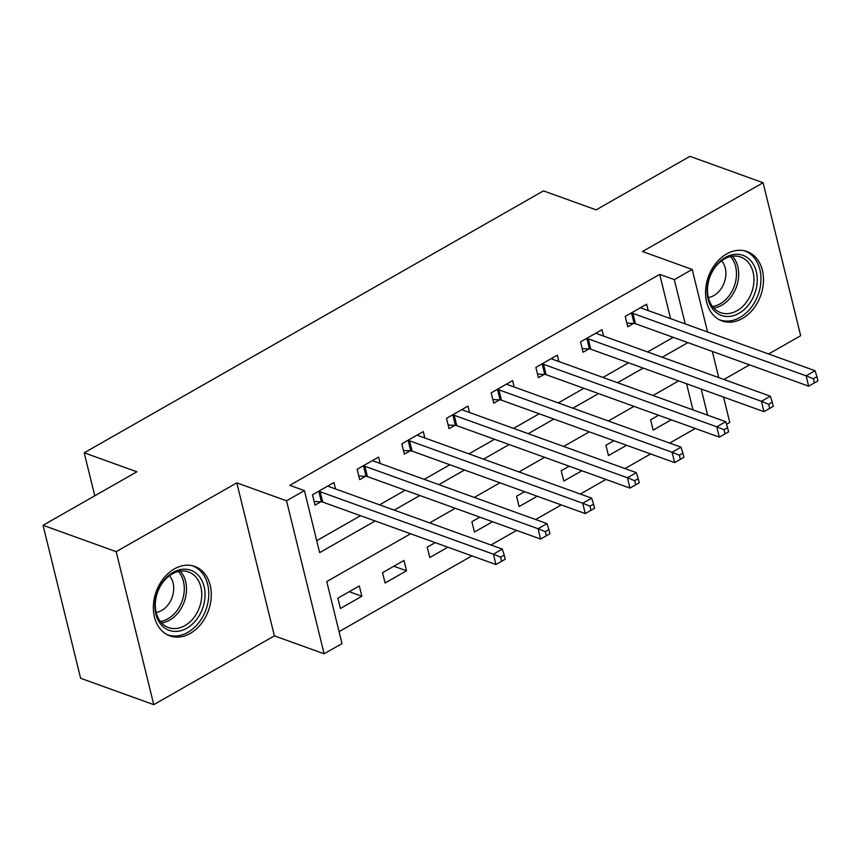 <?xml version="1.0" encoding="UTF-8"?>
<svg xmlns="http://www.w3.org/2000/svg" width="861" height="861" viewBox="0 0 861 861"><rect width="100%" height="100%" fill="white"/><g stroke="black" fill="none" stroke-linecap="round" stroke-linejoin="round"><path stroke-width="1.29" d="M190.249 633.405A36.883 27.789 109.8 0 0 211.203 597.685A36.883 27.789 109.8 0 0 194.844 566.452A36.883 27.789 109.8 0 0 174.406 568.895A36.883 27.789 109.8 0 0 153.452 604.605A36.883 27.789 109.8 0 0 169.821 635.848A36.883 27.789 109.8 0 0 190.249 633.405M742.44 318.473A36.883 27.789 109.8 0 0 763.395 282.763A36.883 27.789 109.8 0 0 747.025 251.52A36.883 27.789 109.8 0 0 726.598 253.973A36.883 27.789 109.8 0 0 705.643 289.683A36.883 27.789 109.8 0 0 722.002 320.916A36.883 27.789 109.8 0 0 742.44 318.473M410.589 533.766L326.76 581.573L341.989 643.597L324.123 653.79L286.541 500.801L304.417 490.609L319.646 552.633L375.148 520.98M274.39 635.859L236.807 482.87L116.192 551.664L43.05 525.296L80.622 678.274L153.764 704.653L274.39 635.859L324.123 653.79M723.929 379.475L749.544 364.86M768.604 353.989L800.665 335.704L763.083 182.726L642.467 251.52L692.201 269.45L707.559 331.98M723.541 397.072L729.773 422.439L726.512 424.29M339.062 631.651L471.925 555.872M490.974 545.002L516.6 530.398M535.65 519.527L561.275 504.912M580.325 494.053L605.95 479.437M625.011 468.567L650.625 453.951M669.686 443.092L695.301 428.477M116.192 551.664L153.764 704.653M43.05 525.296L136.867 471.785L84.206 452.8L543.474 190.873L596.135 209.858L689.952 156.347L763.083 182.726M692.987 409.901L686.561 383.737M658.59 415.239L650.593 419.791L653.133 430.134L671.246 419.802M613.915 440.724L605.918 445.277L608.458 455.609L626.571 445.288M569.239 466.199L561.243 470.752L563.783 481.095L581.896 470.763M524.564 491.674L516.568 496.237L519.108 506.569L537.221 496.248M479.889 517.16L471.893 521.712L474.433 532.055L492.546 521.723M435.214 542.634L427.217 547.198L429.757 557.53L447.871 547.198M403.992 560.446L382.542 572.673L385.082 583.015L406.532 570.778L403.992 560.446M359.317 585.921L337.867 598.158L340.407 608.49L361.857 596.264L359.317 585.921M670.579 318.645L659.698 274.368L289.791 485.335L304.417 490.609M316.719 540.686L360.522 515.707M379.572 504.837L405.197 490.221M424.247 479.362L449.872 464.746M468.922 453.876L494.548 439.271M513.597 428.401L539.223 413.786M558.272 402.916L583.898 388.311M602.948 377.441L628.573 362.825M647.623 351.955L673.248 337.351M648.225 310.584L646.654 304.202L625.204 316.428L627.744 326.76L633.556 323.445M603.55 336.07L601.979 329.677L580.529 341.903L583.069 352.246L588.881 348.931M558.875 361.545L557.304 355.162L535.854 367.389L538.394 377.721L544.206 374.406M514.2 387.019L512.629 380.637L491.179 392.864L493.719 403.206L499.531 399.891M469.525 412.505L467.953 406.112L446.504 418.349L449.044 428.681L454.856 425.366M424.85 437.98L423.278 431.598L401.829 443.824L404.369 454.167L410.18 450.852M380.175 463.466L378.603 457.073L357.154 469.31L359.694 479.642L365.505 476.327M335.499 488.94L333.928 482.558L312.478 494.784L315.018 505.127L320.83 501.802M84.206 452.8L94.775 495.796M236.807 482.87L286.541 500.801M659.698 274.368L674.324 279.642L692.201 269.45M678.64 380.885L653.025 395.5M633.965 406.36L608.35 420.975M589.29 431.845L563.675 446.45M544.615 457.32L519 471.936M499.94 482.806L474.325 497.41M455.265 508.281L429.65 522.896M707.613 415.174L701.188 389.011M712.338 351.439L718.763 377.613M685.205 323.919L674.324 279.642M394.198 510.11L419.824 495.505M438.873 484.635L464.499 470.02M483.548 459.15L509.174 444.545M528.223 433.675L553.849 419.059M572.899 408.189L598.524 393.585M617.574 382.714L643.199 368.099M662.249 357.24L687.874 342.624M349.189 591.69L361.857 596.264M393.864 566.215L406.532 570.778M632.921 313.393L635.461 323.725L808.651 386.169L806.111 375.837L632.921 313.393A4.725 2.056 -13.8 0 0 631.576 313.146L631.027 313.113M813.365 378.775L814.377 382.919L817.95 380.874L816.938 376.741L813.365 378.775L806.111 375.837L815.055 370.736L641.865 308.292A4.725 2.056 -13.8 0 1 641.025 307.754L640.842 307.517M635.461 323.725A4.725 2.056 -13.8 0 0 634.116 323.478L626.84 323.09M808.651 386.169L814.377 382.919M816.938 376.741L815.055 370.736M588.246 338.868L590.786 349.2L763.976 411.655L761.436 401.312L588.246 338.868A4.725 2.056 -13.8 0 0 586.901 338.621L586.352 338.588M768.69 404.261L769.702 408.394L773.275 406.36L772.263 402.216L768.69 404.261L761.436 401.312L770.38 396.221L597.19 333.777A4.725 2.056 -13.8 0 1 596.35 333.229L596.167 332.992M590.786 349.2A4.725 2.056 -13.8 0 0 589.441 348.963L582.165 348.565M763.976 411.655L769.702 408.394M772.263 402.216L770.38 396.221M543.571 364.343L546.111 374.686L719.301 437.13L716.761 426.798L543.571 364.343A4.725 2.056 -13.8 0 0 542.226 364.106L541.677 364.074M724.015 429.736L725.027 433.869L728.6 431.835L727.588 427.702L724.015 429.736L716.761 426.798L725.705 421.696L552.514 359.252A4.725 2.056 -13.8 0 1 551.675 358.714L551.492 358.477M546.111 374.686A4.725 2.056 -13.8 0 0 544.765 374.438L537.49 374.051M719.301 437.13L725.027 433.869M727.588 427.702L725.705 421.696M498.896 389.829L501.436 400.161L674.626 462.615L672.086 452.273L498.896 389.829A4.725 2.056 -13.8 0 0 497.55 389.581L497.001 389.549M679.34 455.221L680.351 459.354L683.925 457.32L682.913 453.177L679.34 455.221L672.086 452.273L681.029 447.182L507.839 384.727A4.725 2.056 -13.8 0 1 507 384.189L506.817 383.952M501.436 400.161A4.725 2.056 -13.8 0 0 500.09 399.913L492.815 399.526M674.626 462.615L680.351 459.354M682.913 453.177L681.029 447.182M454.221 415.303L456.76 425.646L629.951 488.09L627.411 477.758L454.221 415.303A4.725 2.056 -13.8 0 0 452.875 415.056L452.316 415.034M634.665 480.696L635.676 484.829L639.249 482.795L638.238 478.662L634.665 480.696L627.411 477.758L636.354 472.657L463.164 410.213A4.725 2.056 -13.8 0 1 462.325 409.675L462.142 409.427M456.76 425.646A4.725 2.056 -13.8 0 0 455.415 425.399L448.14 425.011M629.951 488.09L635.676 484.829M638.238 478.662L636.354 472.657M707.86 283.344A31.922 24.043 -70.2 0 1 738.308 254.329A31.922 24.043 -70.2 0 1 756.496 287.413A31.922 24.043 -70.2 0 1 726.049 316.428A31.922 24.043 -70.2 0 1 707.86 283.344M753.235 286.735A29.554 22.268 109.8 0 0 740.74 257.052A29.554 22.268 109.8 0 0 708.194 282.968A29.554 22.268 109.8 0 0 720.689 312.651A29.554 22.268 109.8 0 0 753.235 286.735M708.355 297.519A21.041 15.853 109.8 0 0 725.392 278.49A21.041 15.853 109.8 0 0 721.583 260.829M719.053 319.592A36.646 27.606 109.8 0 0 719.742 319.851A36.646 27.606 109.8 0 0 760.102 287.714A36.646 27.606 109.8 0 0 744.614 250.906A36.646 27.606 109.8 0 0 743.904 250.659M186.848 628.218A31.922 24.043 -70.2 0 1 155.863 614.065A31.922 24.043 -70.2 0 1 173.136 572.393A31.922 24.043 -70.2 0 1 204.111 586.545A31.922 24.043 -70.2 0 1 186.848 628.218M172.178 573.932A29.554 22.268 109.8 0 0 155.389 602.549A29.554 22.268 109.8 0 0 168.508 627.583A29.554 22.268 109.8 0 0 184.878 625.624A29.554 22.268 109.8 0 0 201.668 597.007A29.554 22.268 109.8 0 0 188.559 571.973A29.554 22.268 109.8 0 0 172.178 573.932M156.175 612.44A21.041 15.853 109.8 0 0 161.696 610.481A21.041 15.853 109.8 0 0 169.402 575.761M166.873 634.525A36.646 27.606 109.8 0 0 167.561 634.783A36.646 27.606 109.8 0 0 187.859 632.351A36.646 27.606 109.8 0 0 208.685 596.867A36.646 27.606 109.8 0 0 192.423 565.828A36.646 27.606 109.8 0 0 191.723 565.591M409.545 440.789L412.085 451.121L585.276 513.576L582.736 503.233L409.545 440.789A4.725 2.056 -13.8 0 0 408.2 440.541L407.64 440.509M589.979 506.182L591.001 510.315L594.574 508.27L593.563 504.137L589.979 506.182L582.736 503.233L591.668 498.142L418.489 435.688A4.725 2.056 -13.8 0 1 417.65 435.149L417.467 434.913M412.085 451.121A4.725 2.056 -13.8 0 0 410.74 450.873L403.465 450.486M585.276 513.576L591.001 510.315M593.563 504.137L591.668 498.142M364.87 466.264L367.41 476.607L540.6 539.051L538.06 528.719L364.87 466.264A4.725 2.056 -13.8 0 0 363.525 466.016L362.965 465.995M545.304 531.657L546.326 535.79L549.899 533.755L548.887 529.623L545.304 531.657L538.06 528.719L546.993 523.617L373.814 461.173A4.725 2.056 -13.8 0 1 372.974 460.624L372.791 460.387M367.41 476.607A4.725 2.056 -13.8 0 0 366.065 476.359L358.789 475.961M540.6 539.051L546.326 535.79M548.887 529.623L546.993 523.617M320.195 491.749L322.735 502.081L495.925 564.525L493.385 554.193L320.195 491.749A4.725 2.056 -13.8 0 0 318.85 491.502L318.29 491.47M500.628 557.132L501.651 561.275L505.224 559.23L504.212 555.097L500.628 557.132L493.385 554.193L502.318 549.092L329.139 486.648A4.725 2.056 -13.8 0 1 328.299 486.11L328.116 485.873M322.735 502.081A4.725 2.056 -13.8 0 0 321.39 501.834L314.114 501.446M495.925 564.525L501.651 561.275M504.212 555.097L502.318 549.092M631.576 313.146L634.116 323.478M586.901 338.621L589.441 348.963M542.226 364.106L544.765 374.438M497.55 389.581L500.09 399.913M452.875 415.056L455.415 425.399M732.431 256.201A29.554 22.268 -70.2 0 1 737.995 281.246A29.554 22.268 -70.2 0 1 713.758 308.001M712.51 306.516A28.585 21.536 109.8 0 0 735.8 280.654A28.585 21.536 109.8 0 0 730.526 256.556M180.25 571.134A29.554 22.268 -70.2 0 1 169.639 620.124A29.554 22.268 -70.2 0 1 161.567 622.933M160.329 621.448A28.585 21.536 109.8 0 0 167.981 618.758A28.585 21.536 109.8 0 0 178.345 571.478M408.2 440.541L410.74 450.873M363.525 466.016L366.065 476.359M318.85 491.502L321.39 501.834M719.742 319.851L719.129 319.635M744.614 250.906L743.99 250.68M192.423 565.828L191.809 565.602M167.561 634.783L166.948 634.557"/></g></svg>
